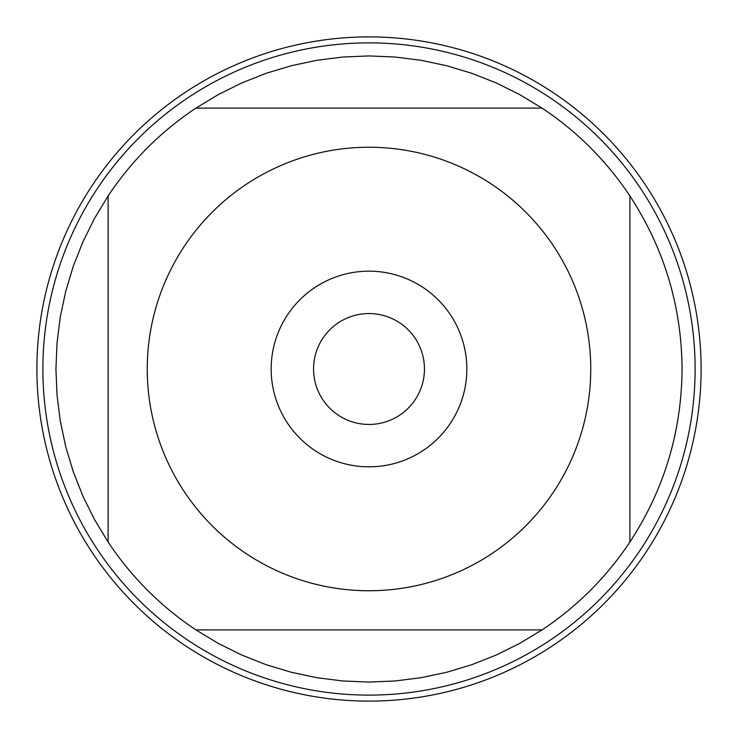 <?xml version="1.0" encoding="UTF-8"?>
<svg xmlns="http://www.w3.org/2000/svg" width="738" height="738" viewBox="0 0 738 738"><rect width="100%" height="100%" fill="white"/><g stroke="black" fill="none" stroke-linecap="round" stroke-linejoin="round"><path stroke-width="1.11" d="M424.442 369A55.442 55.442 0 0 1 341.279 417.016A55.442 55.442 0 0 1 341.279 320.984A55.442 55.442 0 0 1 424.442 369M36.9 369A332.1 332.1 0 0 1 535.05 81.392A332.1 332.1 0 0 1 535.05 656.608A332.1 332.1 0 0 1 36.9 369M695.113 369A326.113 326.113 0 0 1 369 695.113A326.113 326.113 0 0 1 42.887 369A326.113 326.113 0 0 1 369 42.887A326.113 326.113 0 0 1 695.113 369M466.831 369A97.831 97.831 0 0 0 320.08 284.278A97.831 97.831 0 0 0 320.08 453.722A97.831 97.831 0 0 0 466.831 369M590.76 369A221.76 221.76 0 0 0 304.988 156.687A221.76 221.76 0 0 0 184.205 491.582A221.76 221.76 0 0 0 590.76 369M542.052 108.108L519.644 94.556L496.185 82.933L471.831 73.302L446.758 65.747L421.14 60.304L395.162 57.029L369 55.931L342.838 57.029L316.86 60.304L291.242 65.747L266.169 73.302L241.815 82.933L218.356 94.556L195.948 108.108A313.069 313.069 0 0 0 108.108 195.948L94.556 218.356L82.933 241.815L73.302 266.169L65.747 291.242L60.304 316.86L57.029 342.838L55.931 369L57.029 395.162L60.304 421.14L65.747 446.758L73.302 471.831L82.933 496.185L94.556 519.644L108.108 542.052A313.069 313.069 0 0 0 195.948 629.892L218.356 643.444L241.815 655.067L266.169 664.698L291.242 672.253L316.86 677.696L342.838 680.971L369 682.069L395.162 680.971L421.14 677.696L446.758 672.253L471.831 664.698L496.185 655.067L519.644 643.444L542.052 629.892A313.069 313.069 0 0 0 629.892 542.052L629.892 195.948A313.069 313.069 0 0 0 542.052 108.108L195.948 108.108A313.069 313.069 0 0 0 108.108 195.948L108.108 542.052A313.069 313.069 0 0 0 195.948 629.892L542.052 629.892A313.069 313.069 0 0 0 629.892 542.052C664.2 489.469 681.598 431.785 682.069 369C681.598 306.215 664.2 248.531 629.892 195.948A313.069 313.069 0 0 0 542.052 108.108M701.1 369A332.1 332.1 0 0 1 202.95 656.608A332.1 332.1 0 0 1 202.95 81.392A332.1 332.1 0 0 1 701.1 369"/></g></svg>
